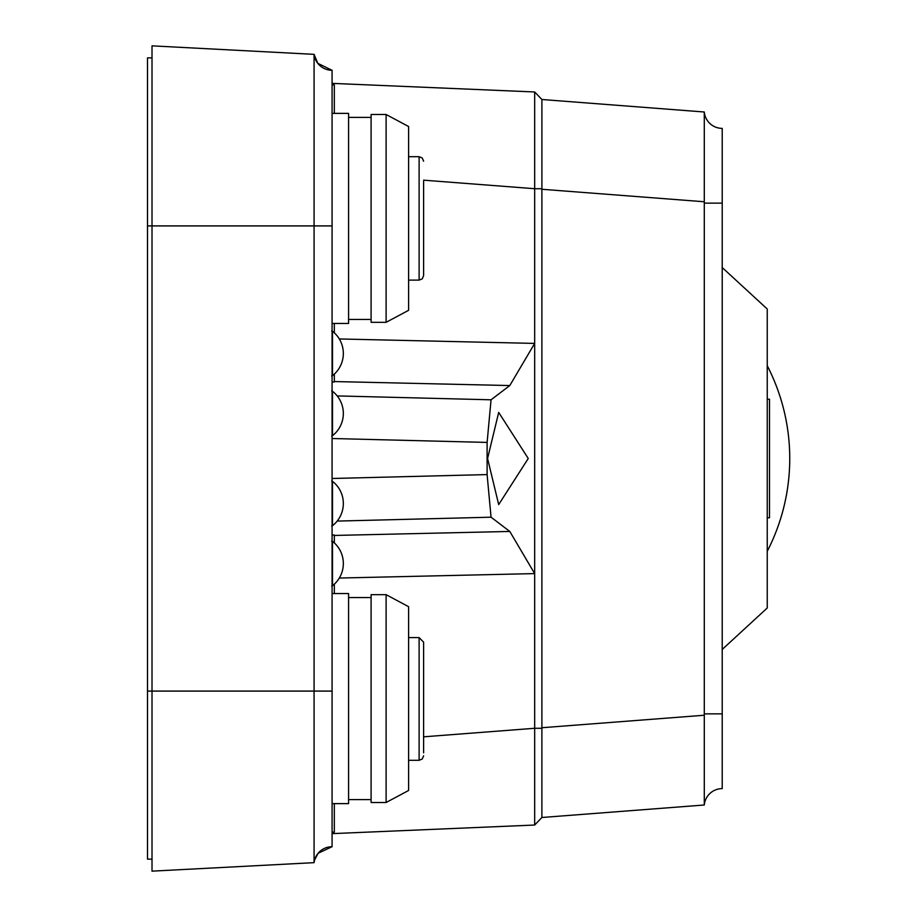 <?xml version="1.0" encoding="UTF-8"?>
<svg xmlns="http://www.w3.org/2000/svg" width="917" height="917" viewBox="0 0 917 917"><rect width="100%" height="100%" fill="white"/><g stroke="black" fill="none" stroke-linecap="round" stroke-linejoin="round"><path stroke-width="1.38" d="M331.679 481.012L332.493 481.322A1.502 1.502 0 0 0 332.08 481.093L332.08 478.491L487.11 474.582L491.053 517.199L337.169 521.085M487.11 474.582L487.11 442.418L332.08 438.509L332.08 435.907A1.502 1.502 180 0 0 332.493 435.678A28.14 28.14 0 0 0 332.493 391.284A1.502 1.502 0 0 0 332.08 391.066M767.242 551.3A202.577 202.577 0 0 0 767.242 365.7M722.218 267.546L767.242 309.006L767.242 607.994L722.218 649.442M767.242 518.518L767.242 517.773L769.489 517.773L769.489 399.227L767.242 399.227L767.242 398.482M722.218 713.862L704.29 713.862L704.29 112A18.008 18.008 0 0 0 722.218 128.38L722.218 788.62A18.008 18.008 0 0 0 704.29 805L541.89 817.494L534.668 825.036L332.149 833.633M704.29 713.862L704.29 805M541.89 817.494L541.901 99.506L704.29 112M423.608 736.821L534.668 728.281L534.668 825.036L535.906 823.741M541.901 728.281L534.668 728.281L534.668 573.595L339.301 578.042M334.327 535.448L509.795 531.447L534.668 573.595L534.668 343.405L509.795 385.553L491.053 399.801L487.11 442.418M509.795 531.447L491.053 517.199M528.249 458.5L498.699 412.409L487.58 458.5L498.688 504.591L528.249 458.5M339.301 338.958L534.668 343.405L534.668 188.719L423.608 180.168M541.901 99.506L534.668 91.964L534.668 188.719L541.901 188.719M534.668 91.964L332.08 83.367L534.668 91.964L536.021 93.374M332.08 70.288A18.134 18.134 180 0 1 314.072 54.344L317.798 63.342L332.08 70.288L332.08 846.712A18.134 18.134 0 0 0 314.072 862.656L152.016 871.15L152.016 45.85L314.072 54.344L314.072 225.914L147.511 225.914L147.511 57.851L152.016 57.851M147.511 225.914L147.511 859.149L152.016 859.149M147.511 691.086L314.072 691.086L314.072 862.656L314.611 859.951L318.13 853.246L332.08 846.712M332.08 691.086L314.072 691.086L314.072 225.914L332.08 225.914M423.608 688.082L423.608 642.152L419.115 637.59L408.604 637.59M423.608 642.152L419.115 637.59L423.608 642.152L419.115 637.59L423.608 642.152L423.608 752.8M423.608 714.607L423.608 707.97M332.08 593.551L348.586 593.551L348.586 803.624L332.08 803.624M371.098 627.343L371.098 594.674L386.103 594.674L386.103 802.501L371.098 802.501L371.098 627.343M386.103 594.674L408.604 606.687L408.604 790.488L386.103 802.501M423.608 755.791L422.267 759.001L419.115 760.296L419.115 637.59M423.608 743.412L423.608 725.118M408.604 156.704L419.115 156.704L422.267 157.999L423.608 161.209L422.267 157.999L419.115 156.704L419.115 280.121L422.267 278.825L423.608 275.616L423.608 181.383M332.08 113.376L348.586 113.376L348.586 323.449L332.08 323.449M371.098 147.167L371.098 114.499L386.103 114.499L386.103 322.325L371.098 322.325L371.098 147.167M386.103 114.499L408.604 126.512L408.604 310.313L386.103 322.325M423.608 207.907L423.608 191.882M423.608 244.942L423.608 234.431M423.608 272.624L423.608 263.236M332.08 832.132L334.327 832.132L334.327 803.624M332.08 535.024L334.327 535.024L334.327 542.91M334.327 584.163L334.327 593.551M332.08 84.868L334.327 84.868L334.327 113.376M334.327 323.449L334.327 332.837M334.327 374.09L334.327 381.976L332.08 381.976M332.493 541.339L332.493 585.734A28.14 28.14 0 0 0 332.493 541.339L331.679 541.03L332.493 541.339A1.502 1.502 0 0 0 332.08 541.122M332.493 585.734L331.679 586.043L332.493 585.734A1.502 1.502 180 0 1 332.08 585.963M332.493 331.266L332.493 375.661A28.14 28.14 0 0 0 332.493 331.266L331.679 330.957L332.493 331.266A1.502 1.502 0 0 0 332.08 331.037M332.493 375.661L331.679 375.97L332.493 375.661A1.502 1.502 180 0 1 332.08 375.878M331.679 526.026L332.493 525.716A28.14 28.14 0 0 0 332.493 481.322L332.493 525.716A1.502 1.502 180 0 1 332.08 525.934M704.29 203.138L722.218 203.138M337.169 395.915L491.053 399.801M509.795 385.553L334.327 381.552M541.89 727.731L704.29 715.237M704.29 201.763L541.89 189.269M331.679 390.974L332.493 391.284L332.493 435.678L331.679 435.988M332.08 833.633L534.668 825.036M371.098 597.575L348.586 597.575M371.098 799.601L348.586 799.601M419.115 760.296L408.604 760.296M423.608 275.616L422.267 278.825L419.115 280.121L422.267 278.825L423.608 275.616L422.267 278.825L419.115 280.121L408.604 280.121M371.098 117.399L348.586 117.399M371.098 319.425L348.586 319.425"/></g></svg>
